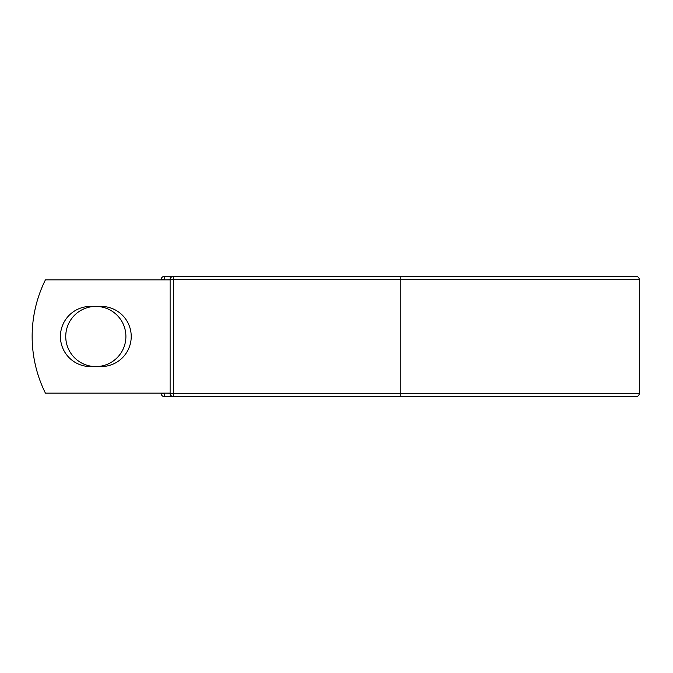 <?xml version="1.0" encoding="UTF-8"?>
<svg xmlns="http://www.w3.org/2000/svg" width="673" height="673" viewBox="0 0 673 673"><rect width="100%" height="100%" fill="white"/><g stroke="black" fill="none" stroke-linecap="round" stroke-linejoin="round"><path stroke-width="1.01" d="M60.419 336.5A30.083 30.083 0 0 0 90.493 366.583L101.143 366.583A30.083 30.083 0 0 0 131.227 336.5A30.083 30.083 0 0 0 101.143 306.417L90.493 306.417A30.083 30.083 0 0 0 60.419 336.5M65.744 336.5A30.083 30.083 0 0 1 95.818 306.417A30.083 30.083 0 0 1 125.901 336.5A30.083 30.083 0 0 1 95.818 366.583A30.083 30.083 0 0 1 65.744 336.5M400.242 276.309L173.516 276.309L173.516 279.707L639.35 279.707C639.148 277.646 638.012 276.51 635.951 276.309L400.242 276.309L400.242 396.691L164.532 396.691A3.399 3.399 0 0 1 161.133 393.293L161.133 393.15M161.133 279.85L161.133 279.707A3.399 3.399 0 0 1 164.532 276.309L170.252 276.309A3.399 3.399 0 0 1 171.884 276.729A3.399 3.399 0 0 0 170.252 276.309L173.516 276.309A3.399 3.399 0 0 0 170.118 279.707L164.532 279.85M400.242 396.691L635.951 396.691C638.012 396.49 639.148 395.354 639.35 393.293L639.35 279.707M164.532 393.15L170.118 393.293L170.118 279.707L173.516 279.707L173.516 396.691A3.399 3.399 0 0 1 170.118 393.293A3.399 3.399 0 0 0 173.516 396.691M170.118 393.15L45.428 393.15A127.458 127.458 0 0 1 45.428 279.85L170.118 279.85M170.252 396.691A3.399 3.399 0 0 0 171.884 396.271A3.399 3.399 0 0 1 170.252 396.691L170.252 394.26M161.133 279.707A3.399 3.399 0 0 1 164.532 276.309L164.532 279.707L161.133 279.707M164.532 396.691A3.399 3.399 0 0 1 161.133 393.293L164.532 393.293L164.532 396.691M170.118 393.293L639.35 393.293M170.252 278.74L170.252 276.309"/></g></svg>
